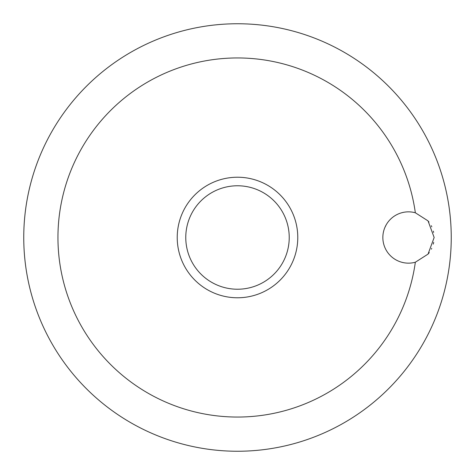 <?xml version="1.0" encoding="UTF-8"?>
<svg xmlns="http://www.w3.org/2000/svg" width="475" height="475" viewBox="0 0 475 475"><rect width="100%" height="100%" fill="white"/><g stroke="black" fill="none" stroke-linecap="round" stroke-linejoin="round"><path stroke-width="0.71" d="M434.15 237.5L428.04 254.113L415.34 262.224A25.65 25.65 0 0 1 382.85 237.5A25.65 25.65 0 0 1 415.34 212.776L428.04 220.887L434.15 237.5M415.34 212.776A179.55 179.55 0 0 0 225.108 58.377A179.55 179.55 0 0 0 57.95 237.5A179.55 179.55 0 0 0 225.108 416.622A179.55 179.55 0 0 0 415.34 262.224M23.75 237.5A213.75 213.75 0 0 0 237.5 451.25A213.75 213.75 0 0 0 451.25 237.5A213.75 213.75 0 0 0 237.5 23.75A213.75 213.75 0 0 0 23.75 237.5A213.75 213.75 0 0 0 237.5 451.25A213.75 213.75 0 0 0 451.25 237.5A213.75 213.75 0 0 0 237.5 23.75A213.75 213.75 0 0 0 23.75 237.5M433.645 232.441L433.348 231.147M431.817 226.812L431.258 225.672M428.973 222.045L428.551 221.498M386.181 224.859L384.887 227.489M237.5 297.777A60.277 60.277 0 0 0 297.777 237.5A60.277 60.277 0 0 0 237.5 177.223A60.277 60.277 0 0 0 177.223 237.5A60.277 60.277 0 0 0 237.5 297.777A60.277 60.277 0 0 1 177.223 237.5A60.277 60.277 0 0 1 237.5 177.223M428.29 253.816L429.258 252.569M431.342 249.167L431.739 248.36M433.277 244.126L433.699 242.303M289.228 237.5A51.728 51.728 0 0 0 237.5 185.773A51.728 51.728 0 0 0 185.773 237.5A51.728 51.728 0 0 0 237.5 289.228A51.728 51.728 0 0 0 289.228 237.5"/></g></svg>

